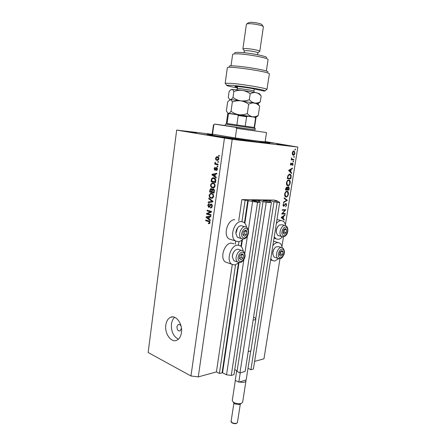 <?xml version="1.0" encoding="UTF-8"?>
<svg xmlns="http://www.w3.org/2000/svg" width="446" height="446" viewBox="0 0 446 446"><rect width="100%" height="100%" fill="white"/><g stroke="black" fill="none" stroke-linecap="round" stroke-linejoin="round"><path stroke-width="0.67" d="M277.256 200.851L274.061 200.07L241.855 199.613L257.554 202.322L260.241 202.35L251.756 200.365L259.477 200.527L266.217 202.406L271.413 202.456L262.984 200.516L269.936 200.605L277.15 202.512L279.653 202.54L279.157 201.921L274.764 200.828L277.256 200.851L277.161 201.436M250.747 350.762L248.004 368.324L250.897 369.751L253.412 369.026L279.653 202.54M250.897 369.751L277.15 202.512M255.636 319.431L274.006 201.743M263.062 201.62L237.038 371.44L239.948 372.912L245.144 371.412L271.413 202.456M239.948 372.912L266.217 202.406M234.73 369.617L237.133 370.832M212.173 134.279L176.666 130.098L148.15 352.513L190.972 375.984L198.28 376.892L216.427 371.903L219.404 373.453L222.56 372.761L226.535 374.818L231.273 375.409L233.966 374.634L260.241 202.35M231.273 375.409L257.554 202.322M226.535 374.818L243.89 259.488M244.798 253.434L247.418 236.045M248.338 229.924L252.598 201.631M219.404 373.453L235.521 264.885M238.454 245.149L238.984 241.587M241.949 221.606L245.094 200.432M216.427 371.903L232.271 264.556M235.276 244.196L235.728 241.113M238.727 220.82L241.855 199.613M234.055 243.8L231.329 243.087C224.344 242.986 219.51 258.574 225.459 262.036L227.65 262.805M243.131 251.014C242.819 248.606 241.916 246.889 240.427 245.852L237.707 245.138C230.738 245.06 225.86 260.798 231.786 264.266L234.758 265.019L239.268 262.543M231.407 239.675L229.093 238.939C222.838 235.51 227.605 219.32 234.752 219.716M243.048 239.023C241.531 240.667 239.92 241.559 238.22 241.693L235.488 240.968C229.261 237.528 234.072 221.188 241.202 221.562L243.672 222.236C245.205 223.24 246.17 224.946 246.56 227.349M272.857 245.651C274.357 243.733 275.946 242.696 277.624 242.546L279.737 243.064C281.052 243.934 281.861 245.467 282.162 247.658M278.717 258.686L274.68 261.066L272.372 260.514L270.806 258.686M285.579 225.643C285.217 223.452 284.364 221.935 283.015 221.093L281.108 220.597C279.43 220.681 277.841 221.668 276.342 223.563M274.262 236.748L276.018 238.805L278.131 239.335C279.625 239.212 281.052 238.37 282.413 236.809M181.143 326.422C180.413 324.755 179.454 324.114 178.261 324.487L176.95 326.645C177.006 329.728 178.06 331.161 180.112 330.949L181.455 328.211M165.817 325.022C164.407 333.608 171.342 343.242 176.956 340.175C179.353 338.915 180.847 336.407 181.438 332.649C182.882 323.974 175.925 314.486 170.467 317.357C167.958 318.6 166.408 321.153 165.817 325.022M174.648 317.318C172.948 318.829 171.883 321.059 171.459 324.002C171.052 331.445 173.371 336.501 178.422 339.177M202.222 134.318L217.191 136.331L202.222 134.318M265.091 142.034L273.638 143.116L265.125 141.694M212.229 134.486L207.106 134.135L216.449 136.03C234.774 139.163 271.33 144.108 269.958 143.305L265.03 142.185M196.502 132.763L184.059 131.091L196.502 132.763M233.158 138.951L220.369 137.234L233.158 138.951M288.01 145.463L276.882 143.946L288.01 145.463M282.48 213.517L285.234 213.489L285.156 213.985L281.643 214.024L285.011 210.217L282.246 210.228L282.324 209.726L285.836 209.715L282.48 213.517L282.112 213.422M285.981 203.421L286.672 205.021L285.641 206.715L286.315 205.021L285.897 203.922L283.595 206.353L282.987 204.97L283.823 203.476L283.344 205.026L283.656 205.851L286.243 203.488M287.341 200.282L283.439 202.679L283.528 202.138L286.594 200.304L284.124 198.392L284.208 197.851L287.341 200.282L286.215 200.009M288.406 194.177C288.021 195.967 287.257 196.937 286.109 197.093L285.574 196.948C284.827 196.463 284.537 195.521 284.71 194.127C285.094 192.293 285.869 191.312 287.034 191.178L287.558 191.317C288.306 191.825 288.584 192.778 288.406 194.177L288.06 194.094M290.201 182.932C289.816 184.733 289.047 185.698 287.904 185.826L287.397 185.692C286.627 185.196 286.332 184.237 286.505 182.804C286.889 180.965 287.664 179.989 288.83 179.877L289.326 180.011C290.09 180.53 290.379 181.505 290.201 182.932L289.85 182.86M291.623 173.444L288.556 170.433L292.481 168.064L292.392 168.616L291.138 169.374L290.731 171.95L291.712 172.892L291.623 173.444M295.486 149.51L295.118 149.956L294.906 149.449L295.336 149.02L295.486 149.51L294.912 149.416M198.28 376.892L232.21 139.342L297.85 147.074L265.147 141.544M254.616 361.388L263.96 358.818L279.988 258.68M281.939 246.476L283.489 236.787M285.412 224.778L297.85 147.074M293.228 155.292L292.414 154.623L292.242 152.978L292.922 151.428L294.198 151.027L294.89 153.257C294.611 154.572 294.059 155.247 293.228 155.292L293.1 155.269M294.304 156.925L293.936 157.377L293.724 156.869L294.154 156.44L294.304 156.925L293.73 156.825M293.847 159.523L293.763 160.036L291.205 159.796L291.288 159.283L291.667 159.317L291.561 157.817L292.124 159.267L293.847 159.523M293.568 161.536L293.2 161.987L292.989 161.485L293.418 161.056L293.568 161.536L293 161.43M290.993 165.137L290.491 164.022L291.026 162.985L291.065 164.624L292.582 163.046L293.122 164.329L292.587 165.488L292.515 163.559L290.881 165.115M289.805 174.063L290.313 174.196C291.065 174.687 291.31 175.64 291.048 177.062L290.764 178.813L287.257 178.617L287.854 175.674L289.805 174.063M289.209 188.563L288.969 190.08L285.457 189.963L285.635 188.859L286.795 187.097L287.436 187.777L288.768 186.796L289.209 188.563L288.857 188.485M284.18 220.09L281.097 217.458L285.022 214.838L284.933 215.379L283.684 216.215L283.282 218.73L284.269 219.549L284.18 220.09M283.048 221.11L283.929 221.835M207.541 213.734L211.036 214.743L210.947 215.39L206.559 214.119L206.654 213.439L210.512 211.833L207.016 210.841L207.106 210.2L211.499 211.443L211.404 212.134L207.541 213.734M211.259 204.006C212.079 204.352 212.419 205.121 212.274 206.32L211.198 207.975L210.495 207.981L210.523 207.323L211.014 207.301L211.766 206.119L210.902 204.653L209.168 207.318L208.695 207.312L207.741 205.188L208.734 203.649L209.319 203.644L209.285 204.301L208.26 205.305L209.107 206.682L210.072 204.675L211.259 204.006L210.763 204M208.784 198.124L212.926 201.263L212.831 201.932L208.159 202.595L208.254 201.932L212.352 201.492L208.689 198.799L208.784 198.124M213.667 196.374L212.714 198.035L211.109 198.264C209.787 197.991 209.129 196.965 209.129 195.192L210.601 193.291L211.739 193.313L213.249 194.356L213.667 196.374M215.128 185.949L214.169 187.632L212.552 187.889C211.226 187.632 210.568 186.612 210.568 184.834L212.095 182.888L213.194 182.91L214.704 183.936L215.128 185.949M215.022 176.415L216.282 177.274L216.187 177.96L212.006 174.921L212.095 174.286L216.845 173.277L216.75 173.962L215.329 174.213L215.022 176.415M218.685 155.398L219.332 155.526L219.237 156.189L218.59 156.061L218.685 155.398M176.666 130.098L232.21 139.342M190.972 375.984L224.444 138.221M217.431 156.763C218.423 156.875 218.919 157.589 218.919 158.893L217.771 160.337L216.968 160.326C216.003 160.198 215.518 159.49 215.524 158.207L216.667 156.758L217.431 156.763M217.826 161.519L218.473 161.653L218.378 162.316L217.737 162.182L217.826 161.519M216.416 163.86L218.116 164.217L218.022 164.875L214.749 164.184L214.844 163.526L215.362 163.637L214.894 162.74L215.15 162.154L215.764 163.598L216.416 163.86M217.202 165.979L217.849 166.113L217.754 166.776L217.113 166.637L217.202 165.979M216.617 167.545L217.458 169.335L216.187 170.673L216.221 170.004L216.996 169.19L216.444 168.22L214.799 170.283L214.074 168.627L214.888 167.356L215.212 167.328L214.543 168.705L214.821 169.614L216.243 167.545L216.617 167.545M213.868 177.843C215.206 178.038 215.847 179.013 215.797 180.769L215.535 182.626L211.081 181.561L211.549 178.818L212.697 177.815L213.868 177.843M213.3 188.914C214.152 189.182 214.504 189.924 214.342 191.139L214.074 193.068L209.642 191.936L209.91 190.007L210.819 188.574L212.09 189.5L213.3 188.914M209.057 219.092L210.295 220.023L210.205 220.686L206.102 217.425L206.186 216.801L210.846 216.115L210.752 216.778L209.358 216.934L209.057 219.092M209.977 222.738L209.531 223.608L208.421 223.658L208.455 223L209.129 223.039L209.464 222.554L209.224 221.818L205.651 220.659L205.74 220.023L208.7 220.909C209.548 221.032 209.971 221.645 209.977 222.738M219.248 156.117L218.59 156.061M217.548 160.37L216.968 160.326M217.854 160.315L217.035 159.657M215.998 158.246L215.524 158.207M217.146 157.399L217.86 156.886M218.679 157.55L218.194 157.505M218.111 159.713L218.573 159.802M215.987 158.319L217.057 159.662L217.704 159.679L218.451 158.782L217.369 157.432L216.739 157.421L215.987 158.319M218.64 157.538L217.369 157.432M218.93 158.821L218.451 158.782M218.389 162.232L217.737 162.182M218.044 164.702L214.749 164.184M216.02 164.279L216.093 163.76M215.897 163.676L215.362 163.637M215.49 162.784L214.894 162.74M217.771 166.681L217.113 166.637M217.241 170.065L216.221 170.004M217.47 169.218L216.996 169.19M217.386 168.276L216.605 168.226M215.53 169.976L215.379 169.642M214.548 168.655L214.074 168.627M215.78 169.508L215.123 169.463M216.923 168.242L217.146 167.852M212.993 174.971L212.006 174.921M213.333 174.587L212.095 174.286M213.361 174.353L216.795 173.628M213.311 175.189L214.532 176.081L214.777 174.308L212.513 174.709L213.311 175.189M215.067 176.109L214.532 176.081M215.312 174.341L214.777 174.308M215.569 182.386L211.081 181.561M212.352 181.617L212.407 181.204M212.196 178.852L211.549 178.818M213.088 178.422L213.991 177.876M215.284 178.623L214.136 178.511M211.688 181.037L215.106 181.845L214.827 178.997L212.814 178.461L212.056 179.069L211.688 181.037M215.641 181.868L215.106 181.845M215.039 178.556L213.773 178.495M215.591 179.036L214.827 178.997M215.797 180.747L215.262 180.725M213.489 187.917L212.552 187.889M213.645 187.877L212.497 187.197M211.103 184.856L210.568 184.834M212.435 183.507L213.339 182.949M214.476 183.64L213.55 183.574M213.863 187.264L214.515 187.342M211.086 184.956C211.092 186.322 211.616 187.08 212.653 187.236L213.511 187.253L214.604 185.826C214.598 184.482 214.091 183.73 213.088 183.557L212.045 183.585L211.086 184.956M214.359 183.607L213.088 183.557M215.139 185.848L214.604 185.826M214.113 192.784L209.642 191.936M210.913 191.97L210.964 191.602M211.387 189.243L211.705 188.82M213.712 189.093L213.355 189.539L212.09 189.5M210.244 191.423L211.566 191.758L211.772 189.963L211.242 189.238L210.395 190.364L210.244 191.423M212.101 191.769L211.566 191.758M212.006 189.266L211.242 189.238M212.419 189.979L211.772 189.963M212.084 191.886L213.645 192.282L213.857 190.347L213.21 189.567L212.251 190.693L212.084 191.886M214.18 192.298L213.645 192.282M214.18 189.595L213.21 189.567M214.387 190.364L213.857 190.347M214.359 191.005L213.824 190.994M212.162 198.28L211.109 198.264M212.263 198.253L211.109 197.595M209.665 195.203L209.129 195.192M210.958 193.899L211.817 193.335M212.965 194.004L211.989 193.965M212.502 197.645L213.099 197.706M209.648 195.32C209.653 196.68 210.172 197.45 211.203 197.617L212.09 197.639L213.149 196.246C213.138 194.908 212.636 194.144 211.638 193.96L210.601 193.971L209.648 195.32M212.904 193.988L211.638 193.96M213.684 196.251L213.149 196.246M209.458 202.412L209.52 201.949L208.254 201.932M209.52 201.949L211.621 201.553M212.893 201.497L212.352 201.492M209.687 198.81L208.689 198.799M211.187 207.981L210.495 207.981M212.296 206.119L211.766 206.119M209.185 207.312L208.695 207.312M209.542 207.1L209.213 206.682M208.276 205.188L207.741 205.188M209.888 206.593L209.269 206.593M210.83 204.681L210.072 204.675M211.354 204.653L211.677 204.218M210.997 215.022L206.559 214.119M207.83 214.108L207.869 213.829M207.903 213.584L206.654 213.439M207.925 213.428L211.426 211.973M211.443 211.828L210.512 211.833M211.46 211.733L207.016 210.841M208.282 210.835L208.327 210.545M206.877 217.414L206.102 217.425M207.401 217.18L207.457 216.784L206.186 216.801M207.457 216.784L210.819 216.288M207.384 217.776L208.577 218.73L208.817 216.996L206.598 217.247L207.384 217.776M209.113 218.718L208.577 218.73M209.352 216.99L208.817 216.996M209.503 223.624L208.421 223.658M209.698 223.463L209.72 223.022M209.994 222.543L209.464 222.554M209.882 221.801L209.224 221.818M209.676 221.456L205.651 220.659M293.267 151.116L293.435 151.395M294.577 153.207L294.89 153.257M293.842 151.467L292.559 153.017L293.312 154.779L294.577 153.229L294.048 151.523L293.016 151.322M292.247 152.961L292.559 153.017M292.409 154.617L293.223 154.762M292.543 159.389L292.476 159.796L293.763 160.036M292.476 159.796L291.221 159.685M291.455 158.062L291.79 158.124M291.394 158.33L291.706 158.386M292.175 159.294L291.796 159.216M290.798 163.275L291.188 163.353M290.497 163.994L290.803 164.05M290.48 164.513L291.032 164.619M292.816 164.267L293.122 164.329M291.952 163.453L292.515 163.559M291.851 163.604L292.247 163.676M291.517 164.217L291.885 164.284M290.569 164.814L291.422 164.975M291.768 168.493L292.392 168.616M290.513 169.251L291.138 169.374M289.878 171.782L290.731 171.95M290.864 172.719L291.712 172.892M290.736 169.619L289.237 170.528L290.413 171.649L290.736 169.619L290.112 169.497M288.612 170.4L289.237 170.528M289.565 171.481L290.413 171.649M289.543 178.233L289.493 178.545L290.764 178.813M289.493 178.545L287.291 178.422M289.292 174.118L289.627 174.553M287.698 178.127L290.491 178.288L290.764 176.014L289.722 174.57L288.138 175.986L287.698 178.127L287.347 178.054M287.77 175.914L288.138 175.986M288.768 174.38L289.722 174.57M287.492 185.737L287.904 185.826M288.328 179.95L288.64 180.362M287.586 185.218L287.107 185.48M287.86 180.201L288.752 180.39C287.809 180.502 287.185 181.305 286.867 182.799L287.581 185.213L286.795 185.04M286.516 182.721L286.867 182.799M287.581 185.213L287.982 185.319C288.913 185.201 289.532 184.41 289.839 182.938L289.142 180.491L288.752 180.39M287.742 189.533L288.969 190.08M287.703 189.795L285.496 189.723M286.884 187.655L287.436 187.777M286.009 188.781L285.903 189.466L287.029 189.505L286.717 187.604L286.009 188.781L285.657 188.703M285.552 189.388L285.903 189.466M286.115 187.471L286.717 187.604M287.441 189.182L287.391 189.522L288.69 189.567L288.428 187.231L287.653 188.128L287.441 189.182L287.096 189.104M287.04 189.439L287.391 189.522M287.118 188.011L287.653 188.128M287.804 187.097L288.428 187.231M285.624 196.976L286.109 197.093M286.577 191.245L286.878 191.668M285.763 196.474L285.278 196.731M284.961 196.29L286.187 196.586C287.118 196.452 287.737 195.649 288.044 194.188L287.369 191.791L286.951 191.685C286.014 191.813 285.384 192.622 285.072 194.11L285.758 196.474M286.098 191.49L286.951 191.685M284.726 194.027L285.072 194.11M286.354 200.12L287.33 200.354M286.326 204.937L286.672 205.021M285.323 203.783L285.897 203.922M285.117 204.023L285.524 204.123M283.004 205.751L284.18 206.041M283.505 203.822L283.968 203.934M282.993 204.937L283.344 205.026M283.929 213.5L285.156 213.985M283.901 213.662L281.872 213.684M282.296 209.904L285.011 210.217M285.379 209.715L285.819 209.826M284.414 215.245L284.933 215.379M283.16 216.081L283.684 216.215M282.184 218.44L283.282 218.73M283.171 219.259L284.269 219.549M283.277 216.483L281.777 217.486L282.965 218.468L283.277 216.483L282.758 216.349M281.259 217.353L281.777 217.486M281.866 218.178L282.965 218.468M282.502 250.897L281.66 250.607L279.876 252.18L279.447 254.995L280.807 256.233L282.58 254.655L283.009 251.856L282.502 250.897M282.251 251.21L281.66 250.607L279.876 252.18L279.447 254.995L280.807 256.233L282.58 254.655L283.009 251.856L282.251 251.21M272.902 254.571L272.813 254.008C272.673 251.522 273.415 249.425 275.048 247.72M281.348 247.469L278.767 246.683L276.052 246.867C273.822 248.617 272.762 251.12 272.88 254.376L274.034 256.996L275.366 257.554M279.519 255.073L280.668 254.058L280.958 251.137M280.668 254.058L282.58 254.655M281.091 251.26L283.009 251.856M242.808 254.125L241.821 253.824L239.797 255.519L239.368 258.546L240.968 259.862L242.986 258.162L243.41 255.151L242.808 254.125M242.529 254.46L241.821 253.824L239.797 255.519L239.368 258.546L240.968 259.862L242.986 258.162L243.41 255.151L242.529 254.46M232.377 257.058L232.355 256.612C232.394 254.555 233.052 252.759 234.34 251.221M241.593 250.451L239.229 249.676C238.147 249.002 236.949 249.108 235.639 249.983C233.576 251.633 232.489 253.947 232.377 256.924L233.843 260.67L235.337 261.25M239.574 258.736L241.041 257.504L241.464 254.504L241.186 254.276M241.041 257.504L242.986 258.162M241.464 254.504L243.41 255.151M246.348 230.515L245.361 230.169L243.332 231.809L242.903 234.875L244.503 236.28L246.521 234.635L246.95 231.585L246.348 230.515M246.069 230.855L245.361 230.169L243.332 231.809L242.903 234.875L244.503 236.28L246.521 234.635L246.95 231.585L246.069 230.855M235.862 233.615L237.584 227.895M244.899 226.791L242.574 226.111C241.425 225.442 240.182 225.598 238.844 226.579C236.915 228.252 235.917 230.532 235.856 233.414L237.317 237.183L239.034 237.857M243.181 235.154L244.553 234.038L244.982 231L244.625 230.682M244.553 234.038L246.521 234.635M244.982 231L246.95 231.585M286.031 228.921L285.184 228.592L283.4 230.114L282.97 232.968L284.319 234.284L286.098 232.756L286.527 229.919L286.031 228.921M285.774 229.233L285.184 228.592L283.4 230.114L282.97 232.968L284.319 234.284L286.098 232.756L286.527 229.919L285.774 229.233M276.397 232.784L276.291 232.176C276.107 229.74 276.793 227.655 278.343 225.927M284.699 225.453L282.128 224.751L279.335 225.029C277.183 226.824 276.191 229.328 276.364 232.539L277.496 235.131L278.995 235.761M283.099 233.119L284.163 232.204L284.392 229.177M284.163 232.204L286.098 232.756M284.593 229.378L286.527 229.919M255.034 129.964L225.208 125.61M212.547 134.168L235.298 137.965L212.547 134.168L213.824 124.874L213.467 124.791L212.201 134.017L212.547 134.168M212.67 134.647L210.038 134.447C208.516 134.452 211.253 135.054 218.256 136.247C236.798 139.414 272.846 144.197 267.148 142.781L264.662 142.229M265.097 141.973L266.513 132.529L236.675 128.364L235.298 137.965C250.719 140.261 265.431 142.107 265.119 141.733L265.119 141.722M236.675 128.364L235.683 127.316L255.045 129.903M225.224 125.527L214.727 124.094L213.824 124.874M235.683 127.316L214.994 124.189M236.837 114.438L229.985 113.529L227.672 114.137L226.367 123.408L236.871 124.969L254.549 127.523L255.92 118.262L254.343 117.103L248.121 116.094L246.621 116.729L238.225 115.503L236.837 114.438L248.121 116.094M255.028 130.02L255.257 128.481L225.42 124.127L225.202 125.666M228.385 114.187L227.07 123.52L236.871 124.969L238.225 115.503M246.621 116.729L245.244 126.19L254.181 127.472L255.558 118.168M237.428 87.327L235.009 86.624C233.604 85.838 247.703 87.533 254.025 88.921L264.422 91.135L265.03 90.833C264.562 89.869 243.533 86.312 232.667 85.381L226.663 85.236C226.429 85.704 229.985 86.591 237.344 87.901M225.503 83.636L225.23 83.257L231.736 83.374C243.572 84.355 266.518 88.263 266.964 89.345L269.356 73.975C270.778 71.856 226.072 65.333 227.315 67.842L225.163 83.33M234.557 53.046C234.507 52.505 236.235 52.299 239.736 52.427C249.487 52.739 267.929 56.408 266.608 57.724M268.052 59.675L268.052 59.636C268.983 58.181 248.885 54.256 238.32 53.888C234.624 53.743 232.728 53.933 232.622 54.468L231.022 65.908M244.068 52.739L244.336 50.866L246.571 50.632C250.546 50.749 257.994 52.21 257.844 52.84L257.844 52.873M243.109 49.16L242.897 48.87L245.685 48.553C250.663 48.681 260.012 50.532 259.789 51.335L259.466 51.58M246.822 23.95L248.344 22.768L250.63 22.3C254.688 22.239 262.226 23.883 261.953 24.753L263.112 26.375M263.391 26.805L263.396 26.766C263.764 25.695 254.315 23.644 249.236 23.71C247.441 23.722 246.493 23.911 246.393 24.285L242.897 48.876L244.336 50.866M229.266 66.465C226.802 63.778 270.555 70.161 267.895 72.101M247.313 113.591C244.559 114.65 241.726 115.023 238.822 114.706C235.979 114.209 233.381 113.067 231.028 111.283C230.08 112.632 229.194 113.312 228.363 113.317L227.728 113.061L226.384 110.887L227.655 101.833L230.287 99.664C231.106 99.776 231.792 100.556 232.344 102C235.07 100.93 237.896 100.545 240.812 100.846C243.672 101.331 246.292 102.469 248.673 104.264L247.313 113.591C248.868 115.313 250.602 116.367 252.514 116.768C254.471 116.986 256.389 116.534 258.267 115.419L259.628 106.276L257.983 103.907M232.344 102L231.028 111.283M248.673 104.264C250.619 103.16 252.575 102.742 254.538 103.015C256.444 103.466 258.145 104.554 259.628 106.276M255.792 117.343L258.267 115.419M229.562 99.391L240.812 100.846L257.972 103.801L260.297 101.783C258.418 102.87 256.495 103.277 254.538 103.015C252.626 102.563 250.892 101.454 249.342 99.681C246.571 100.763 243.728 101.147 240.812 100.846C237.958 100.361 235.349 99.224 232.99 97.44C232.031 98.856 231.128 99.597 230.287 99.664L229.562 99.391L228.28 97.384L229.082 91.67L229.946 90.532L231.736 89.362L242.317 90.387L256.065 92.634L259.516 93.699L261.155 96.013L260.297 101.783M229.06 113.563L255.92 117.37L257.838 115.91M255.29 117.376L255.92 117.37M257.281 103.924L259.706 102.469M231.151 89.518L231.736 89.362C232.561 89.423 233.258 90.164 233.815 91.581C236.558 90.493 239.39 90.092 242.317 90.387C245.183 90.861 247.809 91.999 250.2 93.794C252.146 92.712 254.103 92.328 256.065 92.634C257.972 93.125 259.672 94.251 261.155 96.013M250.2 93.794L249.342 99.681M233.815 91.581L232.99 97.44M240.177 404.121L239.53 404.511L234.981 403.959L234.044 403.112M235.343 380.377L232.266 400.458L233.102 402.008L233.899 402.532C236.458 403.747 238.928 404.048 241.314 403.429L242.641 402.214M250.741 350.768L246.186 379.931L238.8 382.172L235.232 380.321L236.72 370.62M250.998 350.294L250.992 350.333C250.814 350.991 249.894 351.387 248.238 351.509M253.991 317.407C255.302 317.97 255.932 318.522 255.876 319.057C255.709 319.631 254.794 319.955 253.133 320.027M238.8 382.172L240.238 372.828M245.635 380.098L245.947 381.04C245.211 382.395 243.02 382.713 239.368 381.999M270.181 202.155L270.41 200.672M269.719 202.038L269.936 200.605M259.238 202.099L259.477 200.527M258.764 201.977L258.992 200.46M222.56 372.761L238.972 262.839M241.386 246.688L242.44 239.647M244.882 223.295L248.277 200.538M222.091 372.7L238.404 263.352M240.951 246.253L241.866 240.143M244.447 222.833L247.786 200.471M216.054 168.811L215.412 168.766M211.861 179.822L211.326 179.799M210.445 190.024L209.91 190.007M212.263 190.626L211.727 190.609M212.636 201.04L211.694 201.029M210.233 205.69L209.698 205.69M209.731 221.534L208.65 221.556M290.686 176.99L291.048 177.062M287.408 177.659L287.765 177.731M284.453 205.043L284.804 205.127M283.193 249.526C280.623 246.833 276.459 255.073 279.263 257.331C281.861 259.929 285.936 251.806 283.193 249.526M279.023 258.719L277.657 258.162C274.212 255.452 278.912 245.216 282.402 247.792L282.92 248.132M243.572 252.653C240.533 249.782 235.912 258.652 239.212 261.055C242.284 263.82 246.8 255.079 243.572 252.653M239.067 262.527L237.528 261.941C233.375 258.981 238.872 247.764 242.925 250.886L243.271 251.109M247.112 229.049C244.079 225.988 239.441 234.836 242.741 237.423C245.807 240.372 250.34 231.658 247.112 229.049M242.797 239.011L241.041 238.342C236.977 235.226 242.217 224.204 246.315 227.204L246.855 227.566M286.722 227.555C284.158 224.706 279.982 232.918 282.781 235.337C285.368 238.097 289.454 229.991 286.722 227.555M282.686 236.826L281.164 236.196C277.786 233.353 282.279 223.279 285.802 225.76L286.488 226.217M257.81 141.064C267.996 142.832 268.236 143.16 258.529 142.057L219.454 136.387M236.731 89.707L237.612 88.564C239.903 88.397 254.443 90.644 253.964 91.09L254.164 92.261M237.45 422.418C236.564 423.895 234.802 424.074 232.165 422.964C231.257 422.29 230.9 421.738 231.106 421.308L232.098 422.663C234.73 423.739 236.514 423.661 237.45 422.418L240.31 404.037M229.093 238.939L235.488 240.968M273.56 241.214L277.975 242.54M274.028 238.214L276.018 238.805M172.976 316.928L170.467 317.357M178.974 324.359L178.261 324.487M216.667 156.758L217.76 156.853M217.704 159.679L218.607 159.752M216.444 169.982L217.258 170.037M214.888 167.356L215.206 167.378M216.243 167.545L216.723 167.579M212.697 177.815L213.963 177.882M212.095 182.888L213.305 182.938M213.511 187.253L214.559 187.292M210.819 188.574L211.309 188.591M212.748 188.903L213.327 188.92M210.601 193.291L211.755 193.319M212.09 197.639L213.143 197.656M211.014 207.301L211.973 207.301M208.734 203.649L209.313 203.649M209.107 206.682L209.843 206.682M209.129 223.039L209.915 223.022M276.983 219.471L281.175 220.597M270.605 259.934L272.372 260.514M225.459 262.036L231.786 264.266M294.198 151.027L293.73 150.949M293.094 154.712L292.398 154.589M290.982 164.596L290.474 164.502M290.313 174.196L289.632 174.063M289.326 180.011L288.701 179.877M287.051 187.164L286.745 187.097M288.768 186.796L288.462 186.729M287.558 191.317L286.956 191.178M283.611 221.216L283.277 221.121M272.813 254.008L272.88 254.376M274.318 257.214L277.947 258.385C282.786 259.076 282.301 256.812 283.784 254.895C284.799 252.687 284.598 250.513 283.188 248.377M232.355 256.612L232.377 256.924M234.016 260.793L237.696 262.07C241.899 263.335 242.568 261.122 244.157 258.975C245.568 256.539 245.372 254.003 243.577 251.36M235.834 233.119L235.856 233.414M237.634 237.423L241.358 238.577C247.223 240.968 250.607 231.284 247.14 227.817M276.291 232.176L276.364 232.539M277.903 235.443L281.565 236.508C287.129 238.186 289.409 229.584 286.733 226.457M254.432 127.506L255.123 128.454M228.971 113.591C228.112 113.474 227.683 113.658 227.672 114.137M255.212 117.443C255.775 117.571 256.01 117.844 255.92 118.262M226.663 85.236L225.23 83.257M257.571 54.719L257.844 52.862L259.789 51.335L263.391 26.782M268.052 59.636L266.346 71.092M265.03 90.833L266.964 89.345M254.276 88.977L253.964 91.09M237.54 86.53L237.239 88.637M234.49 403.636L233.102 402.008M231.106 421.308L233.927 402.972M250.992 350.333L255.876 319.057M242.635 402.259L245.947 381.04M239.53 404.511L241.314 403.429"/></g></svg>
